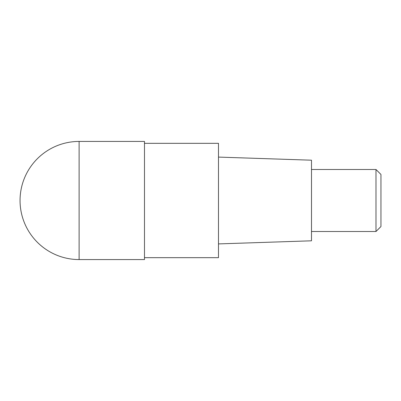 <?xml version="1.0" encoding="UTF-8"?>
<svg xmlns="http://www.w3.org/2000/svg" width="401" height="401" viewBox="0 0 401 401"><rect width="100%" height="100%" fill="white"/><g stroke="black" fill="none" stroke-linecap="round" stroke-linejoin="round"><path stroke-width="0.6" d="M144.48 259.567L144.48 141.433L79.117 141.433L79.117 259.567L144.48 259.567M79.117 259.567A59.067 59.067 0 0 1 20.05 200.5A59.067 59.067 0 0 1 79.117 141.433M144.48 143.327L218.485 143.327L218.485 257.673L144.48 257.673M218.485 243.908L311.497 240.806L311.497 160.194L218.485 157.092M311.497 231.507L375.988 231.507L375.988 169.493L311.497 169.493M375.988 169.493L380.95 174.455L380.95 226.545L375.988 231.507"/></g></svg>
